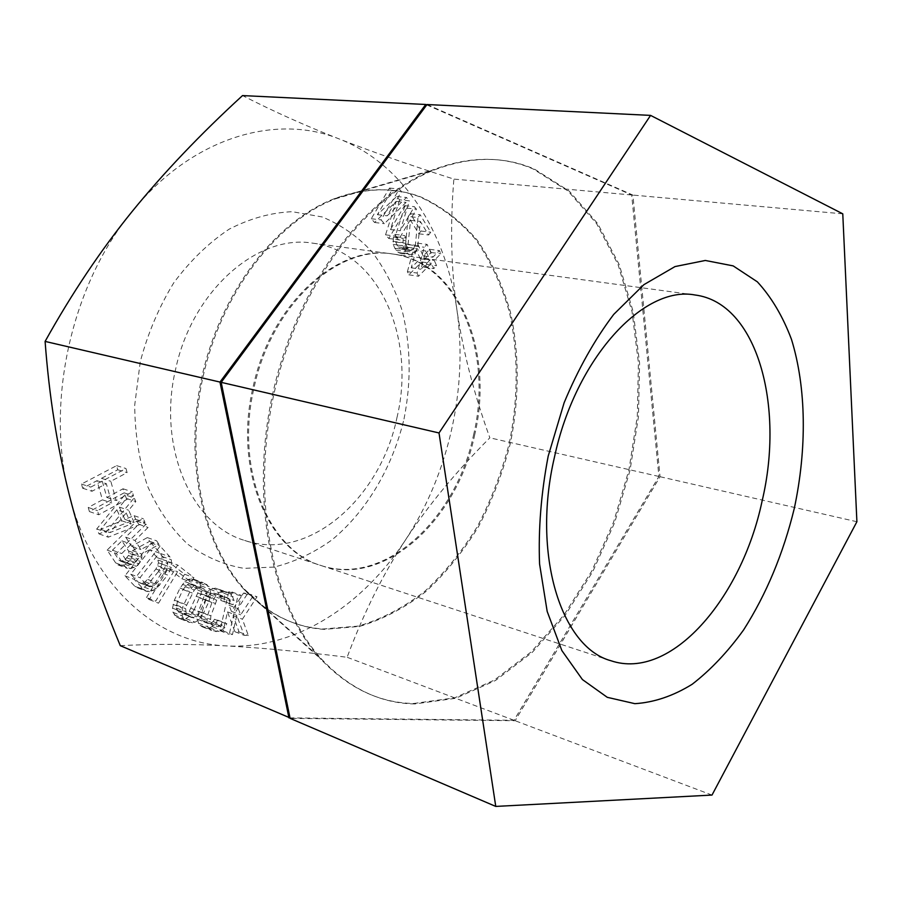<?xml version="1.0" encoding="UTF-8"?>
<svg xmlns="http://www.w3.org/2000/svg" width="902" height="902" viewBox="0 0 902 902"><rect width="100%" height="100%" fill="white"/><g stroke="black" fill="none" stroke-linecap="round" stroke-linejoin="round"><path stroke-width="0.68" stroke-dasharray="4.51 3.38" d="M427.018 104.531L632.888 195.08L660.038 476.718L515.132 720.721L290.106 718.375M842.772 213.83L632.888 195.08M414.807 703.943C380.509 703.334 349.683 688.654 322.318 659.903C272.111 605.975 250.079 497.419 274.636 390.859C299.092 284.265 366.347 196.241 435.057 169.666C470.923 156.193 504.038 156.001 534.401 169.08L569.252 191.123L597.789 223.696L619.234 264.647L633.204 311.81L639.586 363.1L638.458 416.544L630.047 470.269L614.702 522.483L592.885 571.406L565.193 615.254L532.394 652.225L495.502 680.491L455.769 698.283L414.807 703.943M324.235 629.382C294.785 627.386 268.48 614.273 245.333 590.032C202.86 544.628 184.279 458.193 203.548 374.51C222.771 290.816 277.241 221.17 335.285 198.88C365.592 187.571 394.073 186.917 420.727 196.907C442.251 206.772 461.114 221.249 477.316 240.315C491.725 261.479 502.764 285.46 510.453 312.239C519.529 353.697 519.383 398.774 510.397 443.164C502.876 472.422 492.3 500.136 478.68 526.317C463.493 551.167 445.949 572.871 426.071 591.408C405.111 607.722 382.933 619.403 359.537 626.428L324.235 629.382M474.553 435.418C494.544 352.648 459.017 262.189 393.092 254.06C338.543 244.307 271.491 304.324 254.048 387.77C234.768 469.592 268.864 550.727 321.428 565.655C385.019 587.416 457.235 519.766 474.553 435.418M712.005 795.068L515.132 720.721M856.9 521.728L660.038 476.718M220.009 589.48L223.786 593.223L224.722 597.056L223.865 601.284L220.81 600.439L221.125 597.846L218.363 594.384L213.74 593.088L209.287 594.553L205.78 599.886L201.022 615.716L201.225 618.468L204.044 621.895L208.712 623.102L211.045 622.82L213.143 621.579L214.484 619.257L217.562 620.069L215.668 624.026L209.907 627.882L202.375 626.845L200.052 625.345L198.519 623.158L197.538 619.302L198.474 611.432L204.574 595.038L209.907 589.322L215.398 588.16L229.311 592.873L231.6 594.418L234.024 600.484L233.156 604.735L230.1 603.889L230.416 601.284L227.654 597.812L223.031 596.515L220.686 596.774L216.705 600.191L210.876 615.829L210.482 622.064L211.496 624.128L213.3 625.503L217.957 626.71L222.399 625.165L223.741 622.831L226.819 623.632L224.925 627.623L219.152 631.513L211.62 630.475L207.764 626.777L206.784 622.91L207.742 614.995L211.936 602.513L216.018 595.467L219.209 592.738L224.699 591.565L229.311 592.873M215.398 588.16L224.699 591.565M120.282 645.663C155.121 643.836 190.604 643.927 226.706 645.922C295.428 649.666 362.954 605.366 405.674 539.667C448.801 473.945 468.082 387.747 456.953 310.108C446.197 232.66 403.701 164.232 339.58 139.111C276.362 113.1 191.788 137.036 131.94 211.733C71.326 284.795 45.089 403.318 69.206 494.522C91.936 586.898 158.436 643.351 226.706 645.922C263.553 648.031 303.681 651.808 347.112 657.276C363.472 613.428 382.989 574.224 405.674 539.667C428.551 505.019 456.604 471.07 489.854 437.82C473.911 393.655 462.952 351.092 456.953 310.108C451.09 269.27 450.064 225.601 453.864 179.092C411.774 165.72 373.687 152.382 339.58 139.111C305.62 125.829 273.272 111.307 242.525 95.578M404.006 419.024C411.402 381.67 410.793 345.579 402.202 310.75C395.008 288.696 384.951 269.055 372.019 251.805C357.587 236.358 340.99 224.745 322.24 216.965L292.259 211.699C271.198 212.568 250.17 218.385 229.187 229.153C208.768 242.728 190.322 260.588 173.849 282.698C159.056 306.838 147.849 333.21 140.25 361.826L134.702 405.201C134.939 434.099 139.224 461.08 147.556 486.155C157.985 509.404 171.346 528.719 187.627 544.12C205.137 556.895 223.921 564.968 243.991 568.361L274.253 567.054C294.368 562.014 313.49 553.039 331.609 540.151C366.505 511.558 392.381 467.574 404.006 419.024M124.848 494.826L126.483 498.535L119.357 507.116L124.848 519.383L134.082 515.685L135.695 519.327L98.994 533.871L96.728 528.944L124.848 494.826L134.195 497.859L135.83 501.58L128.682 510.228L134.161 522.562L143.418 518.819L145.03 522.483L108.263 537.186L106.008 532.225L134.195 497.859M132.605 554.008L131.162 558.067L127.148 562.927L121.375 565.182L118.083 564.934L115.681 562.904L107.135 550.085L136.687 521.052L138.761 524.276L125.682 537.164L131.613 546.24L147.33 537.603L149.709 541.313L132.459 550.648L132.605 554.008L141.885 557.368L140.441 561.45L136.416 566.355L130.632 568.632L127.34 568.395L124.938 566.366L116.392 553.478L146.011 524.22L148.086 527.456L134.984 540.445L140.915 549.555L156.655 540.85L159.034 544.571L141.749 553.997L141.885 557.368M158.38 571.654L147.15 585.173L144.151 587.112L140.317 588.183L134.95 586.368L124.938 575.803L150.826 542.846L160.567 553.535L162.033 556.433L162.022 564.1L158.38 571.654L167.671 575.07L156.407 588.69L149.574 591.735L146.823 591.408L144.207 589.919L134.184 579.321L160.15 546.116L169.88 556.85L171.346 559.759L171.324 567.471L167.671 575.07M146.462 597.541L168.358 561.698L184.628 574.247L181.9 578.757L168.324 568.35L149.27 599.593L146.462 597.541L155.708 601.127L177.66 565.047L193.93 577.63L191.19 582.162L177.626 571.733L158.515 603.19L155.708 601.127M399.575 199.827L390.476 229.559L404.547 205.633L406.678 208.114L388.807 238.5L385.549 234.836L396.226 201.383L374.578 222.49L371.252 218.735L389.484 188.067L391.66 190.604L377.363 214.687L396.711 196.489L399.575 199.827L409.384 200.842L400.24 230.743L414.345 206.682L416.465 209.174L398.571 239.74L395.324 236.065L406.035 202.42L384.376 223.651L381.05 219.885L399.315 189.025L401.491 191.574L387.161 215.803L406.52 197.493L409.384 200.842M194.144 609.842L189.352 616.314L185.902 618.558L180.344 618.828L176.375 616.912L173.004 612.334L172.507 608.14L174.39 600.146L180.028 588.081L184.887 581.61L188.36 579.422L191.066 578.825L193.896 579.276L199.861 583.312L201.541 590.043L201.033 593.708L194.144 609.842L203.412 613.405L198.609 619.922L195.148 622.188L189.589 622.459L183.501 618.535L182.249 615.953L182.272 608.004L191.686 587.766L197.651 582.816L203.198 582.669L209.163 586.717L210.831 593.482L208.96 601.397L203.412 613.405M124.138 492.842L89.411 511.569L88.227 507.465L102.433 499.843L96.988 480.676L82.668 488.219L81.462 484.058L116.595 465.657L117.734 469.762L101.464 478.319L106.876 497.453L123.01 488.794L124.138 492.842L133.485 495.863L98.69 514.76L97.517 510.633L111.747 502.944L106.323 483.675L91.97 491.274L90.775 487.103L125.964 468.521L127.103 472.648L110.811 481.296L116.2 500.531L132.369 491.793L133.485 495.863M231.961 592.005L228.984 605.265L231.408 611.353L243.551 593.054L247.734 593.426L233.122 615.683L239.086 631.986L234.892 631.716L227.507 611.894L223.234 630.938L220.02 630.735L228.77 591.723L231.961 592.005L241.262 595.388L238.275 608.726L240.676 614.837L252.864 596.414L257.036 596.786L242.401 619.2L248.343 635.572L244.138 635.301L236.775 615.389L232.479 634.557L229.266 634.354L238.072 595.106L241.262 595.388M408.189 216.457L410.376 213.673L421.02 231.025L418.878 233.798L410.579 220.347L407.749 247.317L403.386 252.943L400.432 253.304L398.346 252.526L394.873 248.309L393.182 244.374L393.396 237.113L394.862 234.362L396.384 236.786L395.696 242.029L397.985 246.911L399.936 248.738L401.717 249.042L404.502 247.182L405.652 243.968L408.189 216.457L417.976 217.562L420.163 214.755L430.773 232.197L428.619 234.994L420.355 221.464L417.479 248.58L413.116 254.251L410.162 254.612L408.076 253.834L404.615 249.595L402.935 245.648L403.16 238.342L404.626 235.58L406.137 238.004L405.449 243.281L407.727 248.197L409.677 250.023L411.459 250.328L414.243 248.456L415.394 245.231L417.976 217.562M407.4 271.649L414.503 245.987L417.367 243.145L423.106 255.92L429.702 249.324L431.111 252.492L424.538 259.088L426.905 264.354L424.087 267.195L421.708 261.93L408.854 274.828L407.4 271.649L417.096 273.058L424.233 247.249L427.097 244.386L432.825 257.228L439.421 250.587L440.83 253.766L434.245 260.407L436.602 265.707L433.772 268.559L431.404 263.271L418.551 276.238L417.096 273.058M128.997 553.208L128.58 550.998L121.917 540.862L112.446 550.186L119.188 560.322L120.868 561.281L125.051 559.759L128.445 555.508L128.997 553.208L138.277 556.579L137.859 554.358L131.207 544.177L121.725 553.569L128.456 563.75L130.136 564.72L134.33 563.175L137.724 558.89L138.277 556.579M116.877 509.788L100.663 529.316L121.838 520.826L116.877 509.788L126.201 512.922L109.943 532.597L131.151 524.017L126.201 512.922M182.576 614.014L187.154 613.281L189.24 611.364L197.752 593.031L197.888 590.156L195.587 586.052L191.664 584.056L189.33 583.865L187.109 584.71L183.005 589.57L177.39 601.623L176.262 607.982L178.619 612.086L191.833 617.622L196.399 616.878L198.508 614.938L207.043 596.493L206.457 591.261L204.878 589.468L200.966 587.484L196.399 588.149L194.291 590.066L186.658 605.174L185.643 608.658L186.252 613.912L187.875 615.694L191.833 617.622M150.003 549.701L130.779 574.224L138.254 582.14L140.453 583.188L145.233 581.858L155.956 569.027L158.526 562.848L157.32 557.684L150.003 549.701L159.316 553.005L140.035 577.708L147.511 585.657L149.709 586.706L154.501 585.364L157.095 582.974L167.017 569.196L167.704 563.502L166.633 561.033L159.316 553.005M416.194 249.73L411.222 267.815L420.276 258.761L416.194 249.73L425.913 251.004L420.93 269.191L429.983 260.08L425.913 251.004M426.747 104.903L631.693 194.979L658.9 476.459L514.005 720.292L290.004 717.891M514.005 720.292L347.112 657.276M413.668 703.492L454.631 697.844L494.364 680.085L531.255 651.842L564.054 614.893L591.746 571.079L613.563 522.19L628.908 470.01L637.308 416.318L638.424 362.897L632.031 311.641L618.039 264.5L596.583 223.572L568.034 191.01L533.172 168.99C502.775 155.899 469.638 156.102 433.738 169.599C365.039 196.185 297.863 284.119 273.43 390.577C248.896 497.013 270.916 605.467 321.101 659.396C348.476 688.181 379.336 702.883 413.668 703.492M334.123 198.79C276.113 221.091 221.689 290.669 202.488 374.262C183.241 457.855 201.8 544.21 244.239 589.615C267.409 613.867 293.736 627.003 323.209 628.998L358.511 626.067C381.907 619.043 404.085 607.384 425.045 591.081C444.923 572.556 462.455 550.874 477.654 526.035C491.263 499.866 501.839 472.163 509.359 442.927C518.346 398.56 518.481 353.505 509.393 312.069C501.704 285.303 490.654 261.343 476.245 240.18C460.031 221.125 441.168 206.659 419.633 196.794C392.956 186.804 364.453 187.469 334.123 198.79L433.738 169.599M473.516 435.17C493.495 352.457 457.934 262.042 392.009 253.913C337.461 244.16 270.42 304.132 252.988 387.522C233.708 469.288 267.815 550.378 320.39 565.317C383.981 587.078 456.198 519.484 473.516 435.17M396.959 417.626C416.16 338.34 379.156 251.331 312.971 243.202C258.175 233.573 192.025 290.32 175.54 369.628C157.185 447.381 191.867 525.28 244.622 540.422C308.439 562.296 380.475 498.468 396.959 417.626M631.693 194.979L453.864 179.092M658.9 476.459L489.854 437.82M126.483 498.535L135.83 501.58M96.728 528.944L106.008 532.225M98.994 533.871L108.263 537.186M135.695 519.327L145.03 522.483M134.082 515.685L143.418 518.819M124.848 519.383L134.161 522.562M119.357 507.116L128.682 510.228M117.734 469.762L127.103 472.648M101.464 478.319L110.811 481.296M116.595 465.657L125.964 468.521M81.462 484.058L90.775 487.103M82.668 488.219L91.97 491.274M96.988 480.676L106.323 483.675M102.433 499.843L111.747 502.944M88.227 507.465L97.517 510.633M89.411 511.569L98.69 514.76M123.01 488.794L132.369 491.793M106.876 497.453L116.2 500.531M100.663 529.316L109.943 532.597M121.838 520.826L131.151 524.017M125.682 537.164L134.984 540.445M131.613 546.24L140.915 549.555M138.761 524.276L148.086 527.456M136.687 521.052L146.011 524.22M107.135 550.085L116.392 553.478M115.681 562.904L124.938 566.366M118.083 564.934L127.34 568.395M121.375 565.182L130.632 568.632M124.927 564.269L134.195 567.708M127.148 562.927L136.416 566.355M129.64 560.446L138.919 563.863M131.162 558.067L140.441 561.45M132.459 550.648L141.749 553.997M149.709 541.313L159.034 544.571M147.33 537.603L156.655 540.85M128.58 550.998L137.859 554.358M121.917 540.862L131.207 544.177M128.445 555.508L137.724 558.89M126.923 557.898L136.202 561.303M125.051 559.759L134.33 563.175M122.83 561.1L132.098 564.528M120.868 561.281L130.136 564.72M119.188 560.322L128.456 563.75M112.446 550.186L121.725 553.569M134.95 586.368L144.207 589.919M124.938 575.803L134.184 579.321M137.578 587.845L146.823 591.408M140.317 588.183L149.574 591.735M144.151 587.112L153.408 590.641M147.15 585.173L156.407 588.69M150.273 582.106L159.541 585.601M160.68 567.741L169.971 571.135M162.022 564.1L171.324 567.471M162.574 559.578L171.876 562.916M162.033 556.433L171.346 559.759M160.567 553.535L169.88 556.85M150.826 542.846L160.15 546.116M130.779 574.224L140.035 577.708M138.254 582.14L147.511 585.657M157.32 557.684L166.633 561.033M158.402 560.142L167.704 563.502M158.526 562.848L167.828 566.219M157.715 565.813L167.017 569.196M155.956 569.027L165.246 572.443M147.827 579.49L157.095 582.974M145.233 581.858L154.501 585.364M142.775 583.087L152.043 586.604M140.453 583.188L149.709 586.706M168.358 561.698L177.66 565.047M149.27 599.593L158.515 603.19M168.324 568.35L177.626 571.733M181.9 578.757L191.19 582.162M184.628 574.247L193.93 577.63M176.375 616.912L185.62 620.553M174.255 614.905L183.501 618.535M180.344 618.828L189.589 622.459M183.185 619.212L192.43 622.842M185.902 618.558L195.148 622.188M189.352 616.314L198.609 619.922M191.81 613.597L201.067 617.182M199.68 597.913L208.96 601.397M201.033 593.708L210.324 597.158M201.541 590.043L210.831 593.482M201.067 585.883L210.369 589.299M199.861 583.312L209.163 586.717M197.797 581.271L207.099 584.665M193.896 579.276L203.198 582.669M191.066 578.825L200.368 582.218M188.36 579.422L197.651 582.816M184.887 581.61L194.178 585.037M182.396 584.316L191.686 587.766M180.028 588.081L189.307 591.554M174.39 600.146L183.658 603.697M173.015 604.419L182.272 608.004M172.507 608.14L181.764 611.736M173.004 612.334L182.249 615.953M178.619 612.086L187.875 615.694M177.006 610.316L186.252 613.912M176.262 607.982L185.519 611.567M176.386 605.084L185.643 608.658M177.39 601.623L186.658 605.174M183.005 589.57L192.295 593.042M185 586.616L194.291 590.066M187.109 584.71L196.399 588.149M189.33 583.865L198.62 587.292M191.664 584.056L200.966 587.484M195.587 586.052L204.878 589.468M197.166 587.833L206.457 591.261M197.888 590.156L207.178 593.606M197.752 593.031L207.043 596.493M196.76 596.459L206.039 599.943M191.213 608.41L200.481 611.962M189.24 611.364L198.508 614.938M187.154 613.281L196.399 616.878M184.933 614.161L194.178 617.769M223.865 601.284L233.156 604.735M220.81 600.439L230.1 603.889M224.722 597.056L234.024 600.484M223.786 593.223L233.088 596.628M222.298 591.013L231.6 594.418M221.125 597.846L230.416 601.284M220.133 595.782L229.435 599.21M218.363 594.384L227.654 597.812M213.74 593.088L223.031 596.515M211.395 593.336L220.686 596.774M209.287 594.553L218.577 597.992M207.415 596.729L216.705 600.191M205.78 599.886L215.071 603.37M201.608 612.266L210.876 615.829M201.022 615.716L210.279 619.291M201.225 618.468L210.482 622.064M202.24 620.531L211.496 624.128M204.044 621.895L213.3 625.503M208.712 623.102L217.957 626.71M211.045 622.82L220.302 626.416M213.143 621.579L222.399 625.165M214.484 619.257L223.741 622.831M217.562 620.069L226.819 623.632M215.668 624.026L224.925 627.623M212.522 626.766L221.768 630.385M209.907 627.882L219.152 631.513M207.054 628.04L216.3 631.671M202.375 626.845L211.62 630.475M200.052 625.345L209.298 628.976M198.519 623.158L207.764 626.777M197.538 619.302L206.784 622.91M197.606 615.716L206.862 619.302M198.474 611.432L207.742 614.995M202.657 599.029L211.936 602.513M204.574 595.038L213.853 598.5M206.727 592.028L216.018 595.467M209.907 589.322L219.209 592.738M212.534 588.262L221.836 591.656M228.984 605.265L238.275 608.726M228.77 591.723L238.072 595.106M220.02 630.735L229.266 634.354M223.234 630.938L232.479 634.557M227.507 611.894L236.775 615.389M234.892 631.716L244.138 635.301M239.086 631.986L248.343 635.572M233.122 615.683L242.401 619.2M247.734 593.426L257.036 596.786M243.551 593.054L252.864 596.414M231.408 611.353L240.676 614.837M390.476 229.559L400.24 230.743M404.547 205.633L414.345 206.682M396.711 196.489L406.52 197.493M377.363 214.687L387.161 215.803M391.66 190.604L401.491 191.574M389.484 188.067L399.315 189.025M371.252 218.735L381.05 219.885M374.578 222.49L384.376 223.651M396.226 201.383L406.035 202.42M385.549 234.836L395.324 236.065M388.807 238.5L398.571 239.74M406.678 208.114L416.465 209.174M410.376 213.673L420.163 214.755M405.652 243.968L415.394 245.231M404.502 247.182L414.243 248.456M403.634 248.309L413.364 249.583M401.717 249.042L411.459 250.328M399.936 248.738L409.677 250.023M397.985 246.911L407.727 248.197M396.779 244.994L406.52 246.269M395.696 242.029L405.449 243.281M395.662 239.447L405.426 240.687M396.384 236.786L406.137 238.004M394.862 234.362L404.626 235.58M393.396 237.113L403.16 238.342M392.844 241.319L402.596 242.559M393.182 244.374L402.935 245.648M394.873 248.309L404.615 249.595M396.091 250.226L405.821 251.523M398.346 252.526L408.076 253.834M400.432 253.304L410.162 254.612M403.386 252.943L413.116 254.251M405.426 251.162L415.157 252.459M406.306 250.034L416.036 251.331M407.749 247.317L417.479 248.58M408.459 244.667L418.19 245.93M410.579 220.347L420.355 221.464M418.878 233.798L428.619 234.994M421.02 231.025L430.773 232.197M414.503 245.987L424.233 247.249M408.854 274.828L418.551 276.238M421.708 261.93L431.404 263.271M424.087 267.195L433.772 268.559M426.905 264.354L436.602 265.707M424.538 259.088L434.245 260.407M431.111 252.492L440.83 253.766M429.702 249.324L439.421 250.587M423.106 255.92L432.825 257.228M417.367 243.145L427.097 244.386M411.222 267.815L420.93 269.191M420.276 258.761L429.983 260.08M245.333 590.032L322.318 659.903M335.285 198.88L435.057 169.666M393.092 254.06L695.002 294.988M321.428 565.655L610.891 660.726M244.239 589.615L321.101 659.396M312.971 243.202L392.009 253.913M244.622 540.422L320.39 565.317"/><path stroke-width="1.35" d="M548.19 456.153L564.122 402.766C578.137 369.065 594.666 339.614 613.721 314.403L643.893 284.66L675.034 266.564L705.319 260.464L733.179 265.898L757.364 281.841C771.413 297.13 782.767 316.275 791.449 339.276C806.411 387.747 807.008 448.734 794.29 508.424C783.286 553.625 766.396 594.114 743.643 629.867C727.79 651.842 710.618 669.994 692.138 684.291C673.185 695.994 654.097 702.444 634.873 703.673L607.283 697.325L582.41 679.556L561.867 650.567L547.176 611.409L539.576 564.009C538.246 529.147 541.121 493.191 548.19 456.153M554.459 457.167C575.611 357.891 643.836 285.055 695.002 294.988C757.105 302.745 784.898 405.674 762.043 501.309C741.557 598.601 670.84 681.123 610.891 660.726C561.247 647.388 531.605 554.617 554.459 457.167M650.579 115.388L842.772 213.83L856.9 521.728L712.005 795.068L495.762 806.422L439.015 432.96L650.579 115.388L427.018 104.531L221.182 382.347L290.106 718.375L495.762 806.422M439.015 432.96L221.182 382.347M290.004 717.891L120.282 645.663C98.419 592.997 81.394 542.621 69.206 494.522C57.164 446.682 49.125 395.651 45.1 341.418L219.975 382.065L425.767 104.474L426.747 104.903M288.944 717.879L219.975 382.065M425.767 104.474L242.525 95.578C200.278 134.285 163.42 173.004 131.94 211.733C100.697 250.305 71.754 293.533 45.1 341.418"/></g></svg>
